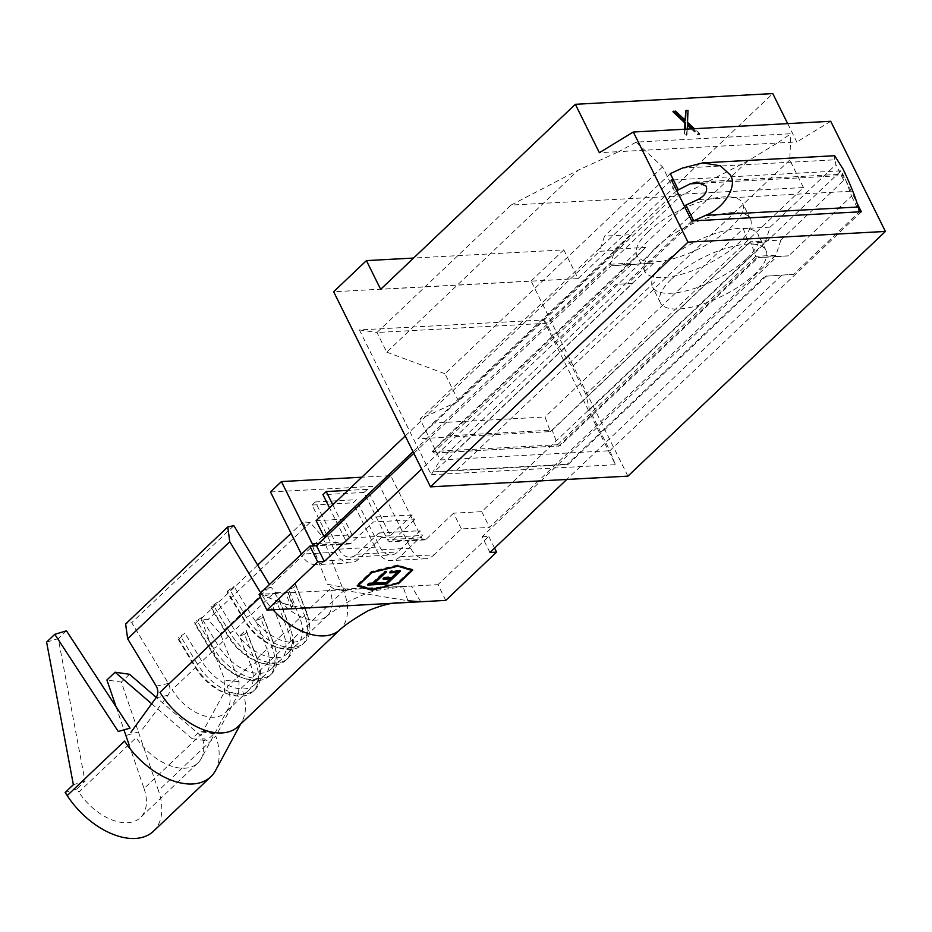 <?xml version="1.0" encoding="UTF-8"?>
<svg xmlns="http://www.w3.org/2000/svg" width="932" height="932" viewBox="0 0 932 932"><rect width="100%" height="100%" fill="white"/><g stroke="black" fill="none" stroke-linecap="round" stroke-linejoin="round"><path stroke-width="0.7" stroke-dasharray="4.66 3.5" d="M295.211 583.187L295.84 585.506L293.662 587.591L304.776 616.099L299.778 617.928L288.652 589.42L295.211 583.187L306.325 611.707A39.61 23.836 -133.5 0 1 307.665 615.668A39.61 23.836 -133.5 0 1 303.995 637.861A39.61 23.836 -133.5 0 1 251.104 614.701L274.311 592.647A39.61 23.836 -133.5 0 0 326.049 616.786A39.61 23.836 -133.5 0 0 327.202 615.807A39.61 23.836 -133.5 0 0 329.532 589.641L306.325 611.707L306.966 614.025L304.776 616.099A43.385 26.108 -133.5 0 1 302.224 644.746A43.385 26.108 -133.5 0 1 290.295 649.488A43.385 26.108 -133.5 0 1 277.736 647.53A43.385 26.108 -133.5 0 1 244.289 619.384L227.268 591.191L227.525 592.74L234.072 586.508L227.268 591.191M297.436 644.094L287.604 653.425A39.61 23.836 -133.5 0 0 291.285 631.232A39.61 23.836 -133.5 0 0 289.945 627.271L299.778 617.928A39.61 23.836 -133.5 0 1 297.436 644.094A39.61 23.836 -133.5 0 1 286.555 648.416A39.61 23.836 -133.5 0 1 275.08 646.633A39.61 23.836 -133.5 0 1 244.545 620.933L227.525 592.74M278.819 598.763L279.46 601.082L277.282 603.155L288.396 631.663L283.386 633.504L272.272 604.984L278.819 598.763L289.945 627.271L290.586 629.589L288.396 631.663A43.385 26.108 -133.5 0 1 285.833 660.322A43.385 26.108 -133.5 0 1 273.915 665.052A43.385 26.108 -133.5 0 1 261.356 663.095A43.385 26.108 -133.5 0 1 227.909 634.948L210.888 606.767L211.145 608.305L217.692 602.084L210.888 606.767M281.056 659.658L271.224 669.001A39.61 23.836 -133.5 0 0 274.893 646.808A39.61 23.836 -133.5 0 0 273.565 642.835L283.386 633.504A39.61 23.836 -133.5 0 1 281.056 659.658A39.61 23.836 -133.5 0 1 270.163 663.992A39.61 23.836 -133.5 0 1 258.7 662.198A39.61 23.836 -133.5 0 1 228.165 636.498L211.145 608.305M262.44 614.328L263.08 616.646L260.89 618.732L272.016 647.239L267.006 649.068L255.892 620.561L262.44 614.328L273.565 642.835L274.194 645.165L272.016 647.239A43.385 26.108 -133.5 0 1 269.453 675.886A43.385 26.108 -133.5 0 1 257.535 680.628A43.385 26.108 -133.5 0 1 244.976 678.671A43.385 26.108 -133.5 0 1 211.529 650.524L194.497 622.331L194.753 623.881L201.312 617.648L194.497 622.331M264.665 675.222L254.844 684.566A39.61 23.836 -133.5 0 0 258.514 662.372A39.61 23.836 -133.5 0 0 257.174 658.411L267.006 649.068A39.61 23.836 -133.5 0 1 264.665 675.222A39.61 23.836 -133.5 0 1 253.784 679.556A39.61 23.836 -133.5 0 1 242.32 677.762A39.61 23.836 -133.5 0 1 211.785 652.074L194.753 623.881M246.06 629.904L246.689 632.222L244.51 634.296L255.624 662.803L250.626 664.633L239.501 636.125L246.06 629.904L257.174 658.411L257.815 660.73L255.624 662.803A43.385 26.108 -133.5 0 1 253.073 691.451A43.385 26.108 -133.5 0 1 241.143 696.192A43.385 26.108 -133.5 0 1 228.585 694.235A43.385 26.108 -133.5 0 1 195.149 666.089L178.117 637.907L178.373 639.445L184.92 633.224L178.117 637.907M128.966 744.47L144.052 788.554L201.394 734.067A47.159 28.379 -133.5 0 1 201.184 758.636L227.897 709.147A39.61 23.836 -133.5 0 0 227.42 686.698L250.626 664.633A39.61 23.836 -133.5 0 1 248.285 690.798A39.61 23.836 -133.5 0 1 237.404 695.121A39.61 23.836 -133.5 0 1 225.928 693.338A39.61 23.836 -133.5 0 1 195.394 667.638L178.373 639.445M648.357 231.59A58.949 21.483 -26.4 0 1 703.311 200.858A58.949 21.483 -26.4 0 1 742.559 203.129A58.949 21.483 -26.4 0 1 731.166 227.093A58.949 21.483 -26.4 0 1 676.213 257.826A58.949 21.483 -26.4 0 1 636.952 255.554A58.949 21.483 -26.4 0 1 648.357 231.59M656.163 247.318A58.949 21.483 -26.4 0 1 711.116 216.597A58.949 21.483 -26.4 0 1 750.377 218.869A58.949 21.483 -26.4 0 1 738.971 242.821A58.949 21.483 -26.4 0 1 684.018 273.554A58.949 21.483 -26.4 0 1 644.769 271.282A58.949 21.483 -26.4 0 1 656.163 247.318M746.788 258.56A58.949 21.483 153.6 0 0 758.182 234.596A58.949 21.483 153.6 0 0 718.933 232.324A58.949 21.483 153.6 0 0 663.98 263.057A58.949 21.483 153.6 0 0 652.575 287.021A58.949 21.483 153.6 0 0 691.835 289.293A58.949 21.483 153.6 0 0 746.788 258.56M671.786 278.796A58.949 21.483 -26.4 0 1 726.739 248.063A58.949 21.483 -26.4 0 1 765.988 250.335A58.949 21.483 -26.4 0 1 754.594 274.299A58.949 21.483 -26.4 0 1 699.641 305.02A58.949 21.483 -26.4 0 1 660.392 302.76A58.949 21.483 -26.4 0 1 671.786 278.796M780.899 240.083L775.902 255.251L755.782 256.347L750.458 241.738L780.899 240.083L843.728 180.377L842.528 174.179L697.019 182.09M703.008 183.126L842.563 175.542C842.109 173.131 843.017 174.144 845.301 178.583L851.533 196.104L788.705 255.822L758.264 257.477L560.027 445.869L432.937 453.127L560.027 445.869M142.573 729.115L168.005 695.26C170.44 691.544 170.579 687.595 168.401 683.424L131.715 622.692L125.622 624.009M168.401 683.424L156.273 686.162M238.592 693.408L239.081 681.665L220.395 633.737L208.034 619.535L200.986 618.93L224.938 680.348L224.391 692.196L238.592 693.408L217.622 732.762L203.199 730.77L224.391 692.196M239.081 681.665L224.938 680.348M420.74 601.746L411.42 586.1L337.757 589.292L407.936 600.767L402.985 586.496M445.776 600.394L437.97 584.655L411.42 586.1M291.949 608.747L285.646 592.927L259.096 594.371M399.968 556.719A23.58 16.764 86.9 0 1 391.475 560.598A23.58 16.764 86.9 0 1 376.551 550.031L353.112 502.826L356.385 499.703L379.825 546.909A17.918 12.733 -93.1 0 0 391.172 554.948A17.918 12.733 -93.1 0 0 397.615 552L420.006 530.727L422.347 535.446L399.968 556.719L434.079 554.866L461.387 528.922L489.545 527.395L775.902 255.251M270.501 491.956L379.813 486.026L410.663 548.179A23.58 16.764 -93.1 0 0 425.598 558.746A23.58 16.764 -93.1 0 0 434.079 554.866M314.865 545.837A4.718 3.355 -93.1 0 0 315.261 545.849A4.718 3.355 -93.1 0 0 315.668 545.791M414.542 519.707L392.151 540.991A4.718 3.355 86.9 0 1 390.45 541.76A4.718 3.355 86.9 0 1 387.467 539.651L364.039 492.445L367.313 489.323L390.357 535.749L412.2 514.988L414.542 519.707L373.464 521.943L351.084 543.216A4.718 3.355 86.9 0 1 349.383 543.997A4.718 3.355 86.9 0 1 346.401 541.876L329.532 507.905M489.941 552.478L482.124 536.75L776.682 256.824L758.264 257.477M776.682 256.824L788.705 255.822M851.533 196.104L859.351 211.844L793.586 274.334L764.997 276.245L566.761 464.637L434.265 471.837L632.513 283.445L615.947 284.342L421.637 469.006M632.513 283.445L615.947 284.342M616.11 250.393L631.43 234.666L604.542 236.122L599.544 251.302L616.11 250.393L417.862 438.786L433.194 423.058L545.034 416.988L550.358 431.598L417.862 438.786M750.458 241.738L552.222 430.13L447.477 435.815L432.157 451.554L557.546 444.739L552.222 430.13M676.725 190.687L615.283 249.077L610.285 264.257L413.039 451.694M610.285 264.257L630.393 263.162L645.713 247.423L615.283 249.077M645.713 247.423L447.477 435.815M461.387 528.922L453.569 513.183L481.728 511.656L765.16 242.297L748.594 243.205L743.27 228.596L545.034 416.988M765.16 242.297L770.158 227.128L743.27 228.596M631.43 234.666L433.194 423.058M670.294 173.632L604.542 236.122M770.158 227.128L835.911 164.638L834.746 159.815L682.387 168.086M834.641 155.714L834.746 159.815M654.858 281.872L456.622 470.264L434.265 471.837M766.698 275.802L568.462 464.183L456.622 470.264M693.734 220.837L627.97 283.328M793.586 274.334L764.997 276.245M413.82 453.267L611.066 265.83L653.53 263.162L623.089 264.816L684.531 206.426M611.066 265.83L623.089 264.816M653.53 263.162L455.294 451.554M781.564 275.348L566.784 479.456M312.045 505.051L315.319 501.94L338.747 549.146A17.918 12.733 -93.1 0 0 350.094 557.173A17.918 12.733 -93.1 0 0 356.548 554.237L378.94 532.953L381.281 537.671L358.89 558.955A23.58 16.764 86.9 0 1 350.409 562.835A23.58 16.764 86.9 0 1 335.473 552.257L312.045 505.051L353.112 502.826M381.281 537.671L422.347 535.446M755.782 256.347L557.546 444.739M630.393 263.162L432.157 451.554M326.515 536.25L352.075 534.851L324.779 560.808A23.58 16.764 86.9 0 1 316.286 564.687A23.58 16.764 86.9 0 1 301.385 554.179M379.813 486.026L390.729 475.646L361.826 477.207M364.039 492.445L322.961 494.671M453.569 513.183L426.274 539.139A4.718 3.355 86.9 0 1 424.573 539.908A4.718 3.355 86.9 0 1 421.59 537.799L390.729 475.646M326.235 536.261L344.269 519.124L316.111 520.65M405.234 435.966L599.544 251.302M748.594 243.205L550.358 431.598M631.174 264.735L432.937 453.127M756.563 257.919L558.326 446.312M482.124 536.75L488.752 536.389L437.97 584.655M290.225 592.682L406.841 586.345M481.728 511.656L489.545 527.395M843.728 180.377L835.911 164.638M566.761 464.637L568.462 464.183M352.075 534.851L344.269 519.124M494.566 548.086L488.752 536.389M367.313 489.323L347.962 490.383M332.806 504.783L349.279 537.974L371.122 517.213L373.464 521.943M390.357 535.749L349.279 537.974M412.2 514.988L371.122 517.213M315.319 501.94L356.385 499.703M378.94 532.953L420.006 530.727M262.125 595.292A58.483 35.183 46.5 0 0 272.96 609.773M338.98 630.545A58.483 35.183 46.5 0 0 340.192 629.473A58.483 35.183 46.5 0 0 343.64 590.865L241.528 687.909A58.483 35.183 46.5 0 1 242.227 721.065A58.483 35.183 46.5 0 1 238.068 726.529M333.947 588.989L327.435 584.271L342.184 587.113L348.16 591.552L333.947 589.001M264.28 596.119L259.888 591.587L271.096 587.335L275.837 592.659L264.28 596.119L292.881 607.023L287.953 592.74M275.837 592.659L290.504 592.659M342.184 587.113L322.519 536.692L310.158 522.479L303.098 521.873L327.435 584.271M287.604 653.425A39.61 23.836 -133.5 0 1 234.713 630.277L217.692 602.084M271.224 669.001A39.61 23.836 -133.5 0 1 218.333 645.841L201.312 617.648M254.844 684.566A39.61 23.836 -133.5 0 1 201.953 661.405L184.92 633.224M233.839 525.636L131.715 622.692M295.84 585.506L306.966 614.025A43.385 26.108 -133.5 0 1 308.422 618.359A43.385 26.108 -133.5 0 1 304.403 642.672A43.385 26.108 -133.5 0 1 246.479 617.31L251.104 614.701L234.072 586.508M227.897 709.147A39.61 23.836 -133.5 0 1 225.078 712.852A39.61 23.836 -133.5 0 1 172.187 689.692L195.394 667.638L195.149 666.089L197.328 664.015L180.307 635.822M322.519 536.692L220.395 633.737M310.158 522.479L208.034 619.535M303.098 521.873L291.04 533.337M257.651 565.072L200.986 618.93M246.689 632.222L257.815 660.73A43.385 26.108 -133.5 0 1 259.282 665.075A43.385 26.108 -133.5 0 1 255.251 689.377A43.385 26.108 -133.5 0 1 197.328 664.015L201.953 661.405L211.785 652.074L211.529 650.524L213.708 648.451L196.687 620.258M244.51 634.296L239.501 636.125M263.08 616.646L274.194 645.165A43.385 26.108 -133.5 0 1 275.662 649.499A43.385 26.108 -133.5 0 1 271.643 673.813A43.385 26.108 -133.5 0 1 213.708 648.451L218.333 645.841L228.165 636.498L227.909 634.948L230.099 632.875L213.067 604.682M260.89 618.732L255.892 620.561M279.46 601.082L290.586 629.589A43.385 26.108 -133.5 0 1 292.042 633.935A43.385 26.108 -133.5 0 1 288.023 658.237A43.385 26.108 -133.5 0 1 230.099 632.875L234.713 630.277L244.545 620.933L244.289 619.384L246.479 617.31L229.458 589.117M277.282 603.155L272.272 604.984M293.662 587.591L288.652 589.42M371.833 589.42L398.127 583.339M411.839 569.755L412.375 569.231L397.486 564.99L371.309 571.467L356.863 585.191L357.806 585.459M356.863 585.191L357.259 585.972M371.309 571.467L371.693 572.26M397.486 564.99L397.882 565.771M412.375 569.231L412.771 570.023M397.941 582.954L411.525 570.046M397.813 565.794L371.577 571.805L357.923 584.783L372.334 588.896L397.673 582.617L411.327 569.65M397.673 582.617L398.057 583.409M372.334 588.896L372.73 589.676M390.706 572.027L389.413 572.097L390.811 570.757L400.154 570.256L400.55 571.036M400.154 570.256L399.257 571.106M378.45 583.665L377.157 583.735L377.553 584.527M377.157 583.735L378.567 582.407L378.951 583.187M378.567 582.407L386.419 581.976L386.803 582.768M386.419 581.976L390.613 577.98M384.054 578.341L382.761 578.411L383.157 579.203M382.761 578.411L384.159 577.083L384.555 577.863M384.159 577.083L392.023 576.652L392.407 577.444M392.023 576.652L397.265 571.665M389.413 572.097L389.809 572.877M390.811 570.757L391.207 571.549M373.895 582.663L377.495 582.465L377.891 583.246M377.495 582.465L376.598 583.316M368.688 584.201L367.394 584.271L367.779 585.051M367.394 584.271L368.792 582.931L369.188 583.723M368.792 582.931L372.404 582.745L372.8 583.525M372.404 582.745L384.66 571.095L385.044 571.887M384.66 571.095L386.139 571.013L386.535 571.805M386.139 571.013L385.242 571.875M155.959 697.893L168.005 695.26M215.537 770.531A66.021 39.727 46.5 0 0 215.816 736.14L158.475 790.627L121.335 682.084L106.912 679.999M201.184 758.636A47.159 28.379 -133.5 0 1 197.829 763.052A47.159 28.379 -133.5 0 1 136.2 737.608L78.859 792.095L76.82 788.996L85.022 781.202L58.262 638.606L46.6 642.101M144.052 788.554A47.159 28.379 -133.5 0 1 140.487 817.55A47.159 28.379 -133.5 0 1 78.859 792.095M66.452 630.824L58.262 638.606M153.477 831.228A66.021 39.727 46.5 0 0 158.475 790.627M129.525 674.29L121.335 682.084M151.671 703.788L192.12 738.692L200.31 730.909L214.733 732.983L206.543 740.765L156.296 697.404M116.081 706.806L123.968 729.873M76.82 788.996L65.17 792.48M192.12 738.692L206.543 740.765M85.022 781.202L73.36 784.697M636.148 142.13L618.79 151.636L777.358 143.027L790.86 133.73L636.148 142.13L662.582 166.921L676.248 194.45L458.626 401.273L419.959 419.027L671.436 180.039M787.68 123.63L796.778 141.967L777.358 143.027L747.907 160.898L680.651 195.86L546.583 323.276L376.994 332.491L511.062 205.075L680.651 195.86M511.062 205.075L578.306 170.113L618.79 151.636L599.369 152.697M691.229 128.872L697.381 134.639L699.443 134.534L686.977 122.849L687.466 110.943L685.416 111.048M684.659 129.222L684.403 135.35L686.465 135.233L687.408 125.284M685.043 119.995L684.997 120.985L675.001 111.619L672.951 111.735M627.912 476.135L531.054 281.021L333.644 291.751M431.26 474.703L615.423 464.695L543.566 319.932L359.403 329.94L431.26 474.703L440.265 459.942L609.854 450.727L615.423 464.695M691.742 220.954L440.265 459.942L419.959 419.027M861.331 211.739L609.854 450.727L589.548 409.812L841.025 170.824L857.137 203.293M359.403 329.94L376.994 332.491L386.757 352.156L578.306 170.113M673.428 179.934L841.025 170.824M531.054 281.021L563.825 249.881L413.575 258.048M563.825 249.881L578.073 278.598L380.664 289.328M578.073 278.598L772.768 93.584M830.727 121.288L796.778 141.967M676.248 194.45L803.442 187.542L585.82 394.364L589.548 409.812M803.442 187.542L789.777 160.013L790.86 133.73M543.566 319.932L546.583 323.276L556.346 342.941L747.907 160.898M662.582 166.921L444.96 373.732L458.626 401.273M386.757 352.156L444.96 373.732M789.777 160.013L572.155 366.824L556.346 342.941M585.82 394.364L572.155 366.824M685.183 129.199L684.403 135.35M684.95 134.825L687.012 134.721L686.465 135.233M687.012 134.721L687.245 129.082M692.266 128.814L697.928 134.126L697.381 134.639M697.928 134.126L699.99 134.01L699.443 134.534M699.99 134.01L694.317 128.698M410.663 548.179L376.551 550.031M351.084 543.216L316.962 545.069M346.401 541.876L318.744 543.379M850.368 191.281L698.01 199.553M358.89 558.955L324.779 560.808M335.473 552.257L301.362 554.109M421.59 537.799L387.467 539.651M426.274 539.139L392.151 540.991M356.548 554.237L397.615 552M338.747 549.146L379.825 546.909M750.377 218.869L742.559 203.129M765.988 250.335L758.182 234.596M425.598 558.746L391.475 560.598M349.383 543.997L315.261 545.849M350.409 562.835L316.286 564.687M424.573 539.908L390.45 541.76M660.392 302.76L652.575 287.021M644.769 271.282L636.952 255.554M350.094 557.173L391.172 554.948M313.432 607.582C305.533 608.573 295.199 607.047 282.396 603.027M326.049 616.786C331.011 612.592 339.236 607.105 350.747 600.336L366.567 593.311L376.691 590.34L406.562 586.356M327.202 615.807L303.995 637.861M248.285 690.798L225.078 712.852M340.192 629.473L339.598 630.044M225.928 693.338L228.585 694.235M255.251 689.377L253.073 691.451M258.514 662.372L259.282 665.075M242.32 677.762L244.976 678.671M271.643 673.813L269.453 675.886M274.893 646.808L275.662 649.499M258.7 662.198L261.356 663.095M288.023 658.237L285.833 660.322M291.285 631.232L292.042 633.935M275.08 646.633L277.736 647.53M304.403 642.672L302.224 644.746M307.665 615.668L308.422 618.359M288.139 592.752L294.349 607.897M240.549 724.176L242.227 721.065M197.829 763.052L140.487 817.55M126.915 735.208L138.67 731.865M201.533 731.923L215.933 733.95"/><path stroke-width="1.4" d="M859.351 211.844L858.186 207.009C855.331 196.78 850.264 184.082 842.971 168.925L834.641 155.714L702.856 162.879L720.459 165.838L730.362 175.041C737.771 185.969 724.281 208.104 705.815 215.292L693.734 220.837L685.917 205.11L698.01 199.553C705.046 195.708 707.772 191.235 706.188 186.144L697.019 182.09L690.193 183.825L676.725 190.687M269.43 584.562L233.839 525.636L227.746 526.964L125.622 624.009L127.649 638.781L156.273 686.162C158.428 690.274 158.324 694.189 155.959 697.893L130.899 732.354M400.55 571.036L386.897 584.014L377.553 584.527L378.951 583.187L386.803 582.768L391.009 578.772L383.157 579.203L384.555 577.863L392.407 577.444L397.661 572.446L389.809 572.877L391.207 571.549L400.55 571.036M397.3 566.318L371.973 572.597L358.319 585.564L372.73 589.676L398.057 583.409L411.711 570.431L397.125 565.957M374.28 583.444L377.891 583.246L376.493 584.585L367.779 585.051L369.188 583.723L372.8 583.525L385.044 571.887L386.535 571.805L374.28 583.444L373.895 582.663L385.242 571.875M566.784 479.456L489.941 552.478L496.57 552.128L445.776 600.394L266.913 610.111L259.096 594.371L309.89 546.105L316.519 545.744L413.82 453.267M361.826 477.207L281.429 481.576L312.278 543.729A4.718 3.355 -93.1 0 0 314.865 545.837M315.668 545.791A4.718 3.355 -93.1 0 0 316.962 545.069L326.235 536.261M702.856 162.879L682.387 168.086L670.294 173.632L678.112 189.371M684.531 206.426L685.917 205.11M413.039 451.694L323.928 536.389L326.515 536.25M301.385 554.179A23.58 16.764 86.9 0 1 301.362 554.109L270.501 491.956L281.429 481.576M329.532 507.905L322.961 494.671L326.235 491.56L332.806 504.783M323.928 536.389L316.111 520.65L405.234 435.966M398.337 583.747L412.771 570.023L397.882 565.771L371.693 572.26L357.259 585.972L372.148 590.224L398.127 583.339M421.637 469.006L324.324 561.483L317.695 561.845L266.913 610.111M309.89 546.105L317.695 561.845M324.324 561.483L316.519 545.744M496.57 552.128L494.566 548.086M347.962 490.383L326.235 491.56M272.96 609.773A58.483 35.183 46.5 0 0 338.98 630.545C344.852 625.011 354.743 618.312 368.664 610.472C382.656 604.915 392.861 602.398 399.257 602.911M407.936 600.767L420.74 601.746M227.746 526.964L229.773 541.725L259.888 591.587M229.773 541.725L127.649 638.781M260.377 596.946L160.001 692.336A58.483 35.183 46.5 0 0 238.068 726.529L339.598 630.044M291.04 533.337L257.651 565.072M357.806 585.459L371.833 589.42M371.763 589.432L372.148 590.224M411.711 570.431L411.327 569.65L397.813 565.794M399.257 571.106L386.5 583.222L386.897 584.014M386.5 583.222L378.45 583.665M384.054 578.341L390.613 577.98L391.009 578.772M390.706 572.027L397.265 571.665L397.661 572.446M376.598 583.316L376.493 584.585M376.097 583.793L368.688 584.201M54.79 634.319L118.271 731.492L130.026 728.148L66.452 630.824L54.79 634.319L46.6 642.101L73.36 784.697L65.17 792.48L67.197 795.59L124.539 741.091A66.021 39.727 46.5 0 0 210.818 776.729A66.021 39.727 46.5 0 0 215.537 770.531L240.549 724.176M67.197 795.59A66.021 39.727 46.5 0 0 153.477 831.228L210.818 776.729M156.296 697.404L129.525 674.29L115.102 672.217L106.912 679.999L116.081 706.806M151.671 703.788L115.102 672.217M123.968 729.873L128.966 744.47M885.4 231.439L687.991 242.157L633.306 132.018L830.727 121.288L885.4 231.439L627.912 476.135L430.502 486.865L333.644 291.751L366.404 260.611L380.664 289.328L575.347 104.302L772.768 93.584L787.68 123.63M575.347 104.302L599.369 152.697L633.306 132.018M687.408 125.284L691.229 128.872M694.317 128.698L687.525 122.325L688.014 110.419L685.952 110.535L685.544 120.473L675.549 111.094L672.951 111.735L684.915 122.954L684.659 129.222M685.952 110.535L685.043 119.995M673.428 179.934L671.436 180.039L691.742 220.954L861.331 211.739L857.137 203.293M687.991 242.157L430.502 486.865M413.575 258.048L366.404 260.611M673.498 111.211L685.463 122.441L684.915 122.954M685.463 122.441L685.183 129.199M687.245 129.082L687.443 124.294L692.266 128.814M858.186 207.009L705.815 215.292M703.008 183.126L690.193 183.825M318.744 543.379L312.278 543.729"/></g></svg>

